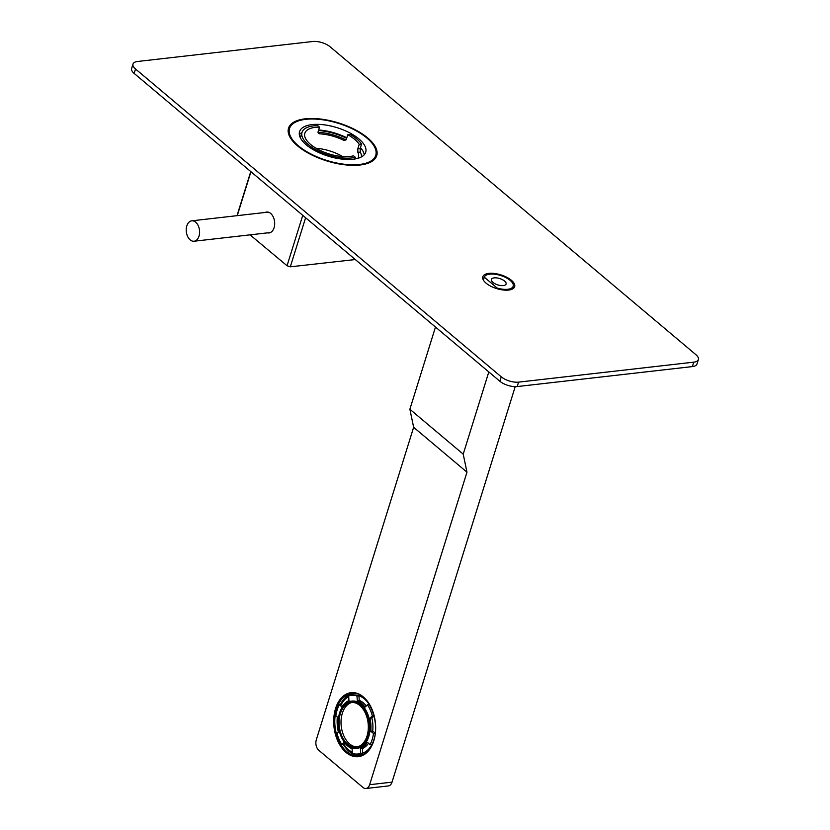 <?xml version="1.0" encoding="UTF-8"?>
<svg xmlns="http://www.w3.org/2000/svg" width="830" height="830" viewBox="0 0 830 830"><rect width="100%" height="100%" fill="white"/><g stroke="black" fill="none" stroke-linecap="round" stroke-linejoin="round"><path stroke-width="1.25" d="M237.007 215.675L250.753 171.561M250.058 234.849L287.056 265.745A67.355 28.998 17.3 0 0 290.313 266.824L355.271 259.541M290.313 266.824L305.606 217.74M237.266 215.644L250.94 171.727M287.056 265.745L302.753 215.344M267.509 232.857A10.52 6.796 -96.5 0 0 269.024 232.94A10.52 6.796 -96.5 0 0 274.076 227.752A10.52 6.796 -96.5 0 0 273.246 216.931A10.52 6.796 -96.5 0 0 266.638 212.034A10.52 6.796 -96.5 0 0 265.185 212.459M269.978 232.722A10.52 6.796 83.5 0 1 269.46 232.628M194.075 241.229A10.261 6.63 83.5 0 1 187.622 236.457A10.261 6.63 83.5 0 1 186.812 225.905A10.261 6.63 -96.5 0 1 191.751 220.832A10.261 6.63 -96.5 0 1 198.194 225.604A10.261 6.63 -96.5 0 1 199.003 236.166A10.261 6.63 83.5 0 1 194.075 241.229L269.968 232.576A10.261 6.63 -96.5 0 0 270.601 232.452M268.287 212.158A10.261 6.63 -96.5 0 0 267.644 212.179L191.751 220.832M305.824 119.333A45.162 19.443 17.3 0 0 289.525 128.484A45.162 19.443 17.3 0 0 311.032 154.038A45.162 19.443 17.3 0 0 359.463 164.485A45.162 19.443 17.3 0 0 375.751 155.345A45.162 19.443 17.3 0 0 354.254 129.781A45.162 19.443 17.3 0 0 305.824 119.333M353.207 159.225A34.642 14.909 17.3 0 0 365.708 152.212A34.642 14.909 17.3 0 0 349.212 132.613A34.642 14.909 17.3 0 0 312.07 124.593A34.642 14.909 17.3 0 0 299.568 131.617A34.642 14.909 17.3 0 0 316.064 151.216A34.642 14.909 17.3 0 0 353.207 159.225M318.616 129.988A34.642 14.909 -162.7 0 1 346.815 137.79M360.459 147.605A34.642 14.909 -162.7 0 1 362.098 149.701A34.642 14.909 -162.7 0 1 364.225 154.785M299.339 134.574A34.642 14.909 -162.7 0 1 301.975 132.53M318.461 130.486A35.918 15.469 -162.7 0 1 346.65 138.34M360.386 147.833A35.918 15.469 -162.7 0 1 362.482 150.292M359.203 144.347L357.823 148.767L360.179 148.497L361.558 144.078A32.069 13.809 -162.7 0 0 356.962 139.139A32.069 13.809 -162.7 0 0 350.125 134.46L347.77 134.73A29.123 12.533 -162.7 0 1 354.732 139.399A29.123 12.533 -162.7 0 1 359.203 144.347L361.558 144.078M360.179 148.497L360.313 152.077A32.069 13.809 -162.7 0 1 361.434 156.912M355.333 157.295A32.069 13.809 -162.7 0 1 308.314 144.69A32.069 13.809 -162.7 0 1 302.016 132.375A32.069 13.809 -162.7 0 1 317.724 125.641L319.509 127.135A29.123 12.533 -162.7 0 0 304.838 133.257A29.123 12.533 -162.7 0 0 310.555 144.43A29.123 12.533 -162.7 0 0 353.559 155.801L355.333 157.295L354.804 159.007M357.886 158.333A29.123 12.533 17.3 0 0 358.373 157.202A29.123 12.533 17.3 0 0 357.875 152.347L357.823 148.767M318.025 132.323A32.069 13.809 -162.7 0 1 345.84 139.886L345.934 139.938M318.035 132.416L319.726 133.838A29.123 12.533 17.3 0 1 343.392 140.166L344.844 140.446L346.39 139.15L347.77 134.73M319.509 127.135L318.129 131.565L318.554 133.412L319.726 133.838M316.033 148.259A29.123 12.533 -162.7 0 1 342.707 156.569M488.808 371.944L463.213 454.145L409.875 409.252L435.48 327.051M515.202 386.656L392.019 782.151A7.698 4.97 83.5 0 1 388.315 785.948L365.937 788.5A7.698 4.97 -96.5 0 0 369.641 784.703L466.979 472.187L413.641 427.294L409.875 409.252M463.213 454.145L466.979 472.187M698.372 359.566L696.993 363.986A12.834 5.52 -162.7 0 1 692.365 366.59L517.225 386.562A12.834 5.52 -162.7 0 1 499.868 381.25L134.149 73.414A12.834 5.52 -162.7 0 1 131.628 68.496L133.007 64.066A12.834 5.52 17.3 0 0 135.529 68.994L501.247 376.83A12.834 5.52 17.3 0 0 518.594 382.132L693.745 362.16A12.834 5.52 17.3 0 0 698.372 359.566A12.834 5.52 17.3 0 0 695.851 354.638L330.132 46.802A12.834 5.52 17.3 0 0 312.775 41.5L137.635 61.472A12.834 5.52 17.3 0 0 133.007 64.066M289.39 128.93A46.19 19.879 17.3 0 0 288.155 130.486M375.741 157.762A46.19 19.879 17.3 0 0 375.617 155.781M488.829 273.381A16.683 7.18 17.3 0 0 482.811 276.764A16.683 7.18 17.3 0 0 490.758 286.205A16.683 7.18 17.3 0 0 508.645 290.064A16.683 7.18 17.3 0 0 514.662 286.682A16.683 7.18 17.3 0 0 506.715 277.241A16.683 7.18 17.3 0 0 488.829 273.381M305.212 118.825A46.19 19.879 17.3 0 0 288.539 128.183A46.19 19.879 17.3 0 0 310.534 154.318A46.19 19.879 17.3 0 0 360.064 165.004A46.19 19.879 17.3 0 0 376.737 155.646A46.19 19.879 17.3 0 0 354.742 129.511A46.19 19.879 17.3 0 0 305.212 118.825M482.78 278.621A16.683 7.18 -162.7 0 1 484.118 277.76M513.023 286.755A16.683 7.18 -162.7 0 1 513.625 288.228M483.392 280.094L484.295 277.189A15.137 6.516 17.3 0 1 500.708 275.508A15.137 6.516 17.3 0 1 513.189 286.226A15.137 6.516 17.3 0 1 497.222 288.072L484.295 277.189M497.025 288.705L497.222 288.072M504.578 281.059A7.698 3.31 17.3 0 0 496.797 277.915A7.698 3.31 17.3 0 0 491.391 279.43A7.698 3.31 17.3 0 0 492.896 282.387A7.698 3.31 17.3 0 0 500.687 285.53A7.698 3.31 17.3 0 0 506.093 284.016A7.698 3.31 17.3 0 0 504.578 281.059M365.937 788.5A7.698 4.97 -96.5 0 1 363.001 787.483L318.803 750.289A7.698 4.97 -96.5 0 1 316.303 739.81L413.641 427.294M359.971 755.642A31.436 20.304 83.5 0 1 343.247 744.344M338.37 732.122A31.436 20.304 83.5 0 1 337.302 717.016M352.864 693.289A31.436 20.304 -96.5 0 0 340.466 704.608M356.329 693.683A30.793 19.889 -96.5 0 0 341.037 704.546M343.755 744.282A30.793 19.889 -96.5 0 0 352.356 752.976M353.943 753.775A30.793 19.889 -96.5 0 0 363.26 754.48M342.811 705.832L341.244 704.514A29.507 19.059 83.5 0 1 348.704 696.567M356.983 695.986L357.274 700.593L359.224 700.364L358.923 695.758L356.983 695.986A29.507 19.059 -96.5 0 0 351.339 695.343L353.279 695.125A29.507 19.059 83.5 0 1 358.923 695.758A29.507 19.059 83.5 0 1 368.811 703.705M373.168 741.906A29.507 19.059 83.5 0 1 372.006 744.365A29.507 19.059 83.5 0 1 362.637 753.152A29.507 19.059 83.5 0 1 359.971 753.764L358.021 753.982A29.507 19.059 -96.5 0 0 360.697 753.37L360.396 748.764A25.014 16.164 -96.5 0 0 367.317 742.279L370.066 744.593A29.507 19.059 -96.5 0 0 373.5 733.533L370.761 731.23L372.701 731.002L375.181 733.087M352.304 752.271A29.507 19.059 83.5 0 1 343.817 744.282L345.021 743.151M338.609 731.904A29.507 19.059 83.5 0 1 337.592 717.265M341.244 704.514L339.294 704.743A29.507 19.059 -96.5 0 0 335.849 715.792L338.505 718.033M351.339 695.343A29.507 19.059 -96.5 0 0 348.662 695.955L348.953 700.562A25.014 16.164 83.5 0 0 342.043 707.046L339.294 704.743M359.224 700.364A25.014 16.164 83.5 0 1 366.279 705.957M369.381 704.608L367.483 704.826L365.044 707.119A25.014 16.164 83.5 0 0 357.274 700.593M373.946 715.73L372.359 715.906A29.507 19.059 -96.5 0 0 367.483 704.826M372.359 715.906L369.921 718.199L371.861 717.981L374.008 715.968M371.861 717.981A25.014 16.164 83.5 0 1 372.701 731.002M375.15 733.347L373.5 733.533M372.006 744.365L370.066 744.593M360.697 753.37L362.637 753.152L362.347 748.546A25.014 16.164 -96.5 0 0 368.499 743.275M362.347 748.546L360.396 748.764M343.817 744.282L341.867 744.5L344.315 742.207A25.014 16.164 -96.5 0 0 352.076 748.743L352.377 753.35A29.507 19.059 -96.5 0 0 358.021 753.982M339.325 731.23L336.99 733.419A29.507 19.059 -96.5 0 0 341.867 744.5M369.921 718.199A25.014 16.164 83.5 0 1 370.761 731.23M351.017 701.194L351.993 701.08A23.738 15.334 83.5 0 1 366.891 712.119A23.738 15.334 83.5 0 1 368.769 736.532A23.738 15.334 -96.5 0 1 357.367 748.245L356.392 748.359A23.738 15.334 -96.5 0 0 367.804 736.635A23.738 15.334 83.5 0 0 365.916 712.233A23.738 15.334 83.5 0 0 351.017 701.194A23.738 15.334 83.5 0 0 339.605 712.908A23.738 15.334 -96.5 0 0 341.493 737.32A23.738 15.334 -96.5 0 0 356.392 748.359M340.373 713.551A22.452 14.504 -96.5 0 0 342.147 736.646A22.452 14.504 -96.5 0 0 356.246 747.083A22.452 14.504 -96.5 0 0 367.036 736.003A22.452 14.504 83.5 0 0 365.262 712.908A22.452 14.504 83.5 0 0 351.163 702.471A22.452 14.504 83.5 0 0 340.373 713.551M352.138 702.408A22.452 14.504 83.5 0 0 342.313 713.333A22.452 14.504 -96.5 0 0 343.796 735.774A22.452 14.504 -96.5 0 0 357.211 746.917M360.313 152.077L357.875 152.347M343.392 140.166L345.84 139.886M392.019 782.151L369.641 784.703M692.365 366.59L693.745 362.16M517.225 386.562L518.594 382.132M499.868 381.25L501.247 376.83M134.149 73.414L135.529 68.994M335.548 708.571A32.204 20.802 83.5 0 1 363.322 696.92A32.204 20.802 83.5 0 1 373.801 740.765A32.204 20.802 83.5 0 1 346.037 752.416A32.204 20.802 83.5 0 1 335.548 708.571M336.596 708.882A31.436 20.304 83.5 0 1 351.702 693.372C366.621 690.27 380.97 720.004 373.645 740.464C370.512 749.708 365.563 754.823 358.819 755.829A31.436 20.304 83.5 0 1 339.086 741.211A31.436 20.304 83.5 0 1 336.596 708.882M288.28 132.468L289.525 128.484M374.517 159.319L375.751 155.345M302.016 132.375L300.346 137.749M512.297 289.099L513.189 286.226"/></g></svg>
